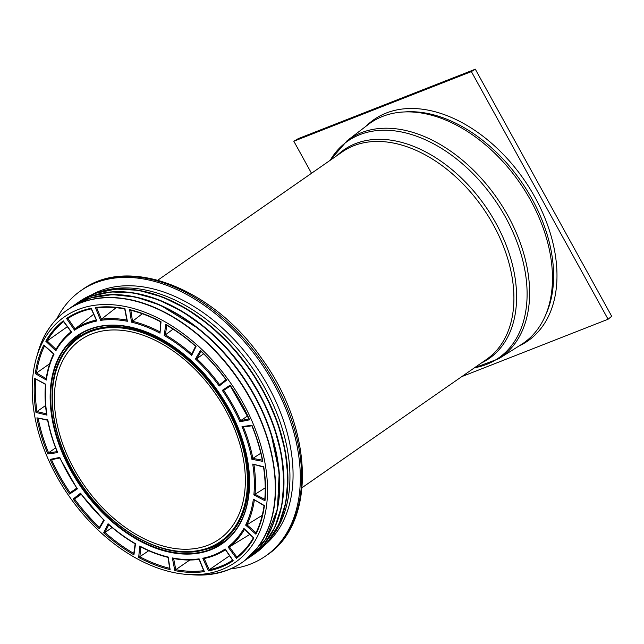 <?xml version="1.0" encoding="UTF-8"?>
<svg xmlns="http://www.w3.org/2000/svg" width="644" height="644" viewBox="0 0 644 644"><rect width="100%" height="100%" fill="white"/><g stroke="black" fill="none" stroke-linecap="round" stroke-linejoin="round"><path stroke-width="0.97" d="M263.122 522.051A149.553 98.613 55.2 0 1 187.146 574.44A149.553 98.613 55.2 0 1 68.9 495.904A149.553 98.613 55.2 0 1 36.442 357.718A149.553 98.613 55.2 0 1 181.463 332.401A149.553 98.613 55.2 0 1 263.122 522.051M34.728 378.439L45.515 384.404C44.653 393.935 45.024 403.933 46.61 414.39L46.988 415.139A132.817 87.576 55.2 0 1 45.861 384.291L34.728 378.439A147.025 96.946 -124.8 0 0 35.975 412.442L36.982 411.54A146.22 96.415 55.2 0 1 35.774 379.292M47.809 453.94L57.702 452.627L57.324 451.653L57.702 452.627A132.817 87.576 55.2 0 1 47.817 419.888L36.909 417.851A147.025 96.946 -124.8 0 0 47.809 453.94L48.566 452.804A146.22 96.415 55.2 0 1 38.189 418.471M36.909 417.851L47.624 420.234M69.633 494.037L77.433 488.836L77.014 488.144L77.433 488.836A132.817 87.576 55.2 0 1 59.755 457.417L60.013 457.916L59.755 457.417L50.151 459.397A147.025 96.946 -124.8 0 0 69.633 494.037L70.115 492.732A146.22 96.415 55.2 0 1 51.528 459.695M50.151 459.397L51.327 459.736L59.787 457.989M99.313 528.804L104.248 520.231L103.877 519.853L104.248 520.231A132.817 87.576 55.2 0 1 80.524 493.207L81.055 493.851L80.524 493.207L73.15 499.011A147.025 96.946 -124.8 0 0 99.313 528.804L99.377 527.597L103.732 520.038M81.144 494.391L74.535 498.987L73.15 499.011M135.296 543.673L135.538 543.737A132.817 87.576 55.2 0 1 108.071 523.741L108.876 524.441L108.071 523.741L103.668 532.805A147.025 96.946 -124.8 0 0 133.936 554.838L133.896 553.502M112.112 527.533L104.988 532.459L103.668 532.805M168.181 557.269L168.221 557.044A132.817 87.576 55.2 0 1 139.716 546.048L140.762 546.7M148.708 550.733L138.693 557.471A147.025 96.946 -124.8 0 0 170.121 569.594L169.887 568.386M189.819 560.022L175.796 569.658A0.805 0.499 100.6 0 0 175.796 569.666L174.822 570.608A147.025 96.946 -124.8 0 0 204.325 571.622L199.117 558.855A132.817 87.576 55.2 0 1 172.351 557.937L173.22 558.477C182.284 560.175 190.946 560.473 199.189 559.378M204.325 571.622L203.963 570.632L204.325 571.622M229.57 555.78L209.219 569.747L208.503 570.914A147.025 96.946 -124.8 0 0 233.192 560.731L225.183 548.994A132.817 87.576 55.2 0 1 202.788 558.235L204.124 558.509A133.614 88.107 -124.8 0 0 223.766 550.837A133.614 88.107 -124.8 0 0 225.464 549.759L223.766 550.837C217.761 554.508 211.16 557.084 203.963 558.573L204.124 558.509M233.192 560.731L232.798 560.022L233.192 560.731M253.43 537.821A146.22 96.415 55.2 0 1 236.887 557.052L236.863 557.076A0.805 0.604 51.8 0 0 236.887 557.06L236.445 558.372A147.025 96.946 -124.8 0 0 253.905 537.981L243.875 528.426A132.817 87.576 55.2 0 1 228.04 546.925L229.401 546.917A133.614 88.107 -124.8 0 0 244.519 529.336M253.446 537.7C249.003 545.404 243.472 551.86 236.863 557.076L229.401 546.917M229.425 546.901L249.848 534.407M264.072 505.693L253.374 499.164A132.817 87.576 55.2 0 1 245.638 525.11L246.942 524.788A133.614 88.107 -124.8 0 0 254.348 500.034M245.638 525.11L255.91 534.206L255.918 533.031C259.902 524.852 262.615 515.731 264.064 505.669M255.91 534.206A147.025 96.946 -124.8 0 0 264.434 505.604L253.374 499.164M256.038 532.797L246.942 524.788M246.966 524.771L262.213 515.345M253.865 494.922L264.998 500.774L264.74 499.833C265.674 489.432 265.272 478.508 263.533 467.069L252.73 464.074A132.817 87.576 55.2 0 1 253.865 494.922L255.024 494.286A133.614 88.107 -124.8 0 0 253.953 464.735M264.998 500.774A147.025 96.946 -124.8 0 0 263.75 466.763L252.73 464.074M264.781 499.382L255.024 494.286M255.048 494.27L265.231 487.846M251.901 425.805L243.15 426.964L242.023 426.586A132.817 87.576 55.2 0 1 251.909 459.325L252.859 458.399A133.614 88.107 -124.8 0 0 243.368 426.94M251.909 459.325L262.816 461.362L262.422 460.645C260.168 449.053 256.65 437.405 251.868 425.716M262.816 461.362A147.025 96.946 -124.8 0 0 251.917 425.273L252.15 425.716L251.917 425.273L242.023 426.586M262.325 460.138L252.859 458.399M252.883 458.383L260.812 453.231M239.962 421.796L240.663 420.637A133.614 88.107 -124.8 0 0 223.661 390.409L222.293 390.369A132.817 87.576 55.2 0 1 239.962 421.796L249.574 419.816A147.025 96.946 -124.8 0 0 230.093 385.176L230.6 385.788L230.093 385.176L222.293 390.369M249.204 418.866L249.574 419.816L249.204 418.866M248.938 418.914L240.663 420.637M223.661 390.409L230.375 385.941L223.661 390.409M240.679 420.621L247.586 415.976M219.202 386.006L219.62 384.701A133.614 88.107 -124.8 0 0 196.79 358.7L195.47 358.982A132.817 87.576 55.2 0 1 219.202 386.006L226.567 380.202A147.025 96.946 -124.8 0 0 200.413 350.408L201.194 351.085L200.413 350.408L195.47 358.982M226.173 379.541L226.567 380.202L226.173 379.541M219.636 384.685L225.964 379.71L219.636 384.685M196.79 358.7L203.609 353.789M191.759 354.079A133.614 88.107 -124.8 0 0 165.379 334.88L164.188 335.476A132.817 87.576 55.2 0 1 191.654 355.464L191.654 354.297L195.567 346.263M191.654 355.464L196.058 346.408L195.728 346.061L196.058 346.408A147.025 96.946 -124.8 0 0 165.79 324.375L166.82 325.019M166.788 325.252L165.395 334.864L173.099 329.132M159.793 331.797A133.614 88.107 -124.8 0 0 132.487 321.284L131.505 322.169A132.817 87.576 55.2 0 1 160.01 333.165L160.678 321.855C150.535 316.518 140.448 312.622 130.418 310.175M160.839 321.71L161.024 321.742A147.025 96.946 -124.8 0 0 129.605 309.619L130.829 310.134M130.853 310.279L132.511 321.267L142.324 313.749M126.884 320.076A133.614 88.107 -124.8 0 0 101.35 319.231L100.609 320.358A132.817 87.576 55.2 0 1 127.375 321.276L127.093 320.116M127.375 321.276L124.904 308.605A147.025 96.946 -124.8 0 0 95.401 307.591L96.528 307.969C105.455 306.777 114.857 307.108 124.727 308.951M96.769 307.937L101.366 319.215L116.113 307.711M96.31 320.092A133.614 88.107 -124.8 0 0 75.002 328.931L74.543 330.219A132.817 87.576 55.2 0 1 96.938 320.978L91.223 308.299A147.025 96.946 -124.8 0 0 66.533 318.482L67.918 318.506A0.805 0.604 56.3 0 0 67.918 318.498A146.22 96.415 55.2 0 1 91.231 308.83M91.496 308.774L91.223 308.299L91.496 308.774M75.002 328.931L93.678 314.256M56.02 349.386L47.157 340.942L45.813 341.231A147.025 96.946 -124.8 0 1 63.281 320.841L71.267 331.636C65.141 336.474 60.021 342.455 55.907 349.579L55.843 350.787A132.817 87.576 55.2 0 1 71.685 332.288L71.267 331.636M47.157 340.942A0.805 0.58 30 0 0 47.157 340.934A146.22 96.415 55.2 0 1 63.619 321.638M45.547 405.543L36.982 411.54L46.537 413.883M55.593 447.894L48.566 452.804L57.075 451.669M76.716 488.144L70.115 492.732L76.805 488.281M67.346 326.717L47.157 340.934M53.629 353.878C49.95 361.437 47.455 369.825 46.127 379.066L46.352 380.049A132.817 87.576 55.2 0 1 54.088 354.103L43.808 345.007A147.025 96.946 -124.8 0 0 35.283 373.609L36.499 372.997A146.22 96.415 55.2 0 1 44.525 345.925M44.637 345.691L43.808 345.007L44.637 345.691M49.644 363.747L36.499 372.997L46.191 378.64M101.567 291.394A152.435 100.512 55.2 0 1 239.6 351.31A152.435 100.512 55.2 0 1 285.461 509.621A152.435 100.512 55.2 0 1 271.993 536.476M92.229 294.493A152.435 100.512 55.2 0 1 236.066 341.602A152.435 100.512 55.2 0 1 288.584 507.456A152.435 100.512 55.2 0 1 265.835 544.156M56.849 318.764A161.66 106.598 55.2 0 1 80.838 290.694A161.66 106.598 55.2 0 1 235.97 332.505A161.66 106.598 55.2 0 1 295.572 512.544A161.66 106.598 55.2 0 1 265.433 556.15A161.66 106.598 55.2 0 1 230.769 568.869M311.511 173.284L293.817 141.229L471.376 71.597L608.081 319.239L461.772 376.619M293.817 141.229L298.333 138.605M611.695 316.26L475.312 69.206L611.695 316.26L608.081 319.239M475.666 69.769L475.618 69.262M471.376 71.597L475.312 69.206L298.18 138.669M530.576 200.212A134.081 88.413 -124.8 0 0 368.255 124.509L347.1 140.722A132.841 87.592 -124.8 0 1 361.348 132.696A132.841 87.592 -124.8 0 1 507.931 215.724A132.841 87.592 -124.8 0 1 498.714 358.748L521.278 344.564A134.081 88.413 -124.8 0 0 530.576 200.212M225.537 409.93A121.386 80.041 -124.8 0 0 80.556 339.943A121.386 80.041 -124.8 0 0 84.147 485.302A121.386 80.041 -124.8 0 0 219.161 539.269A121.386 80.041 -124.8 0 0 225.537 409.93M122.827 530.302A126.763 83.583 -124.8 0 0 246.515 454.777A126.763 83.583 -124.8 0 0 80.234 333.737A126.763 83.583 -124.8 0 0 122.827 530.302M244.792 447.644A126.361 83.326 55.2 0 1 245.807 509.09A126.361 83.326 55.2 0 1 222.252 543.182A126.361 83.326 55.2 0 1 123.165 529.843A126.361 83.326 55.2 0 1 77.964 335.685A126.361 83.326 55.2 0 1 175.377 347.816M35.975 412.442L46.988 415.139M133.936 554.838L135.538 543.737M172.351 557.937L174.822 570.608M228.04 546.925L236.445 558.372M165.79 324.375L164.188 335.476M95.401 307.591L100.609 320.358M45.813 341.231L55.843 350.787M35.283 373.609L46.352 380.049M66.533 318.482L74.543 330.219M160.01 333.165L161.024 321.742M129.605 309.619L131.505 322.169M202.788 558.235L208.503 570.914M139.716 546.048L138.693 557.471M170.121 569.594L168.221 557.044M99.49 527.404A146.22 96.415 55.2 0 1 74.543 498.979L80.862 494.004M133.775 553.429A146.22 96.415 55.2 0 1 104.988 532.459L108.78 524.667M169.67 568.33A146.22 96.415 55.2 0 1 139.877 556.81L140.762 546.901M203.705 570.673A146.22 96.415 55.2 0 1 175.796 569.658L173.63 558.549M232.573 560.175A146.22 96.415 55.2 0 1 209.219 569.747L204.164 558.533M196.814 358.684L201.065 351.318M75.026 328.915L67.918 318.506C74.913 313.853 82.73 310.625 91.359 308.838M71.073 331.789A133.614 88.107 -124.8 0 0 56.028 349.426M38.02 352.3A153.562 101.261 55.2 0 1 186.937 326.307A153.562 101.261 55.2 0 1 270.786 521.044A153.562 101.261 55.2 0 1 192.773 574.842C233.579 576.356 259.935 557.398 271.84 517.961C282.732 478.548 269.361 423.317 238.183 378.841C208.431 335.323 163.222 303.718 123.229 298.494C82.545 292.36 48.839 313.644 38.02 352.3L36.442 357.718M83.004 302.036A153.465 101.197 55.2 0 1 223.396 359.698A153.465 101.197 55.2 0 1 271.019 520.779A153.465 101.197 55.2 0 1 255.555 550.169M70.325 307.961A153.497 101.213 55.2 0 1 217.881 346.657A153.497 101.213 55.2 0 1 274.948 518.082A153.497 101.213 55.2 0 1 245.581 559.99M76.201 304.201A153.457 101.189 55.2 0 1 198.537 328.601A153.457 101.189 55.2 0 1 270.866 432.623A153.457 101.189 55.2 0 1 275.246 517.824A153.457 101.189 55.2 0 1 251.152 555.788M198.626 328.673A152.902 100.826 55.2 0 1 198.722 328.754A152.902 100.826 55.2 0 1 270.794 432.398A152.902 100.826 55.2 0 1 270.826 432.51M73.327 305.828A153.57 101.261 55.2 0 1 221.343 343.011A153.57 101.261 55.2 0 1 279.142 515.24A153.57 101.261 55.2 0 1 248.632 557.929M82.4 300.12A153.513 101.229 55.2 0 1 226.97 348.364A153.513 101.229 55.2 0 1 279.456 514.967A153.513 101.229 55.2 0 1 257.141 551.409M78.367 302.278A153.57 101.261 55.2 0 1 226.004 340.966A153.57 101.261 55.2 0 1 283.102 512.487A153.57 101.261 55.2 0 1 253.712 554.436M86.489 297.295A153.522 101.229 55.2 0 1 231.003 345.691A153.522 101.229 55.2 0 1 283.416 512.213A153.522 101.229 55.2 0 1 261.214 548.551M80.838 290.694L82.134 289.8A161.66 106.598 55.2 0 1 237.258 331.612A161.66 106.598 55.2 0 1 296.86 511.642A161.66 106.598 55.2 0 1 266.721 555.249L265.433 556.15M518.992 345.997A134.789 88.88 -124.8 0 0 533.651 194.915A134.789 88.88 -124.8 0 0 386.255 113.038A134.789 88.88 -124.8 0 0 366.114 126.152M404.432 111.959A132.382 87.294 55.2 0 1 521.133 181.431A132.382 87.294 55.2 0 1 545.637 315.021M65.092 350.795C42.287 381.723 50.111 441.035 82.762 486.703C114.246 532.886 166.836 560.546 203.609 549.984A124.799 82.295 -124.8 0 0 210.129 547.867A124.799 82.295 -124.8 0 0 214.838 388.235A124.799 82.295 -124.8 0 0 65.092 350.795L67.137 347.889A126.063 83.124 55.2 0 1 83.35 332.393M209.397 547.448A124.026 81.78 55.2 0 1 53.138 411.943A124.026 81.78 55.2 0 1 187.058 359.424A124.026 81.78 55.2 0 1 209.397 547.448M227.219 539.286A126.063 83.124 55.2 0 1 207.046 549.082L203.609 549.984M302.1 487.653L486.647 359.32A126.361 83.326 -124.8 0 0 493.28 224.684A126.361 83.326 -124.8 0 0 353.854 145.705A126.361 83.326 -124.8 0 0 342.367 151.831L157.82 280.164M474.499 367.772A132.092 87.101 -124.8 0 0 505.54 217.245A132.092 87.101 -124.8 0 0 359.787 134.685A132.092 87.101 -124.8 0 0 330.211 160.284M481.269 363.063A127.118 83.817 -124.8 0 0 495.84 223.049A127.118 83.817 -124.8 0 0 355.585 143.596A127.118 83.817 -124.8 0 0 336.981 155.574M77.964 335.685C113.811 308.508 182.461 336.603 219.821 394.007C258.091 448.635 259.138 519.603 222.252 543.182M47.624 420.218C49.677 430.804 52.889 441.43 57.252 452.096M59.739 457.884L76.966 488.514M80.685 493.763L103.805 520.111M108.433 524.353C117.007 531.96 125.918 538.448 135.168 543.818L133.71 553.856M140.303 546.659C149.585 551.546 158.818 555.112 168.012 557.358L169.742 568.845M199.068 559.306L203.874 571.091M225.311 549.541L232.734 560.409M244.205 529.03L253.47 537.861M249.123 419.316L230.222 385.716M226.108 379.904C218.397 369.398 209.944 359.763 200.743 351.012M195.631 346.311C186.229 337.979 176.464 330.871 166.337 324.987M124.711 308.935L126.981 320.567M91.198 308.758L96.487 320.479M63.434 321.396L71.218 331.99M44.17 345.611L53.653 354.007M187.146 574.44L192.773 574.842M244.72 560.666L265.602 539.39L277.427 509.154L279.23 472.535L270.794 432.398C256.594 391.013 232.565 356.47 198.722 328.754L160.324 305.176L135.908 297.093L112.418 294.614L90.828 297.85L72.039 306.673L69.399 308.54M247.666 558.646L263.227 545.404L274.738 527.549L281.75 505.79L283.988 481.012L281.356 454.205L273.966 426.449L262.116 398.845L246.298 372.53L227.123 348.533L205.38 327.828L181.938 311.245L157.732 299.452L133.727 292.923L110.889 291.925L90.144 296.506L72.321 306.48M252.673 555.225L267.904 541.813L279.118 523.878L285.888 502.143L287.94 477.478L285.203 450.832L277.781 423.285L265.988 395.907L250.266 369.785L231.252 345.957L209.694 325.365L186.446 308.822L162.433 296.981L138.589 290.315L115.856 289.092L95.143 293.366L77.264 302.97M82.134 289.8C129.058 254.992 213.776 288.762 261.802 358.611C313.177 428.332 316.832 522.735 266.721 555.249M475.369 69.174L298.252 138.637M67.137 347.889L80.17 334.236M224.378 541.62L207.046 549.082M330.114 160.348L347.1 140.722M474.403 367.845L498.714 358.748"/></g></svg>
